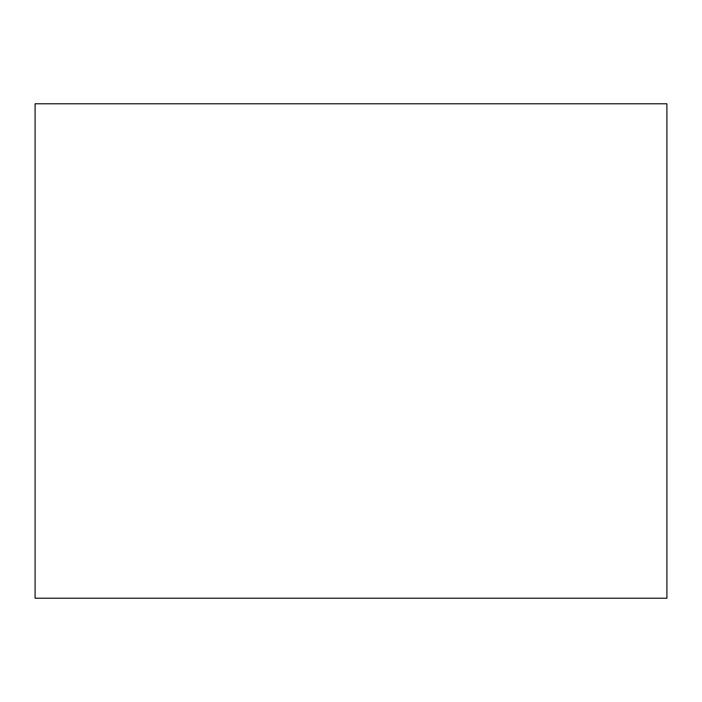 <?xml version="1.0" encoding="UTF-8"?>
<svg xmlns="http://www.w3.org/2000/svg" width="702" height="702" viewBox="0 0 702 702"><rect width="100%" height="100%" fill="white"/><g stroke="black" fill="none" stroke-linecap="round" stroke-linejoin="round"><path stroke-width="1.05" d="M666.9 351L666.9 103.773L35.1 103.773L35.1 598.227L666.9 598.227L666.9 351"/></g></svg>
